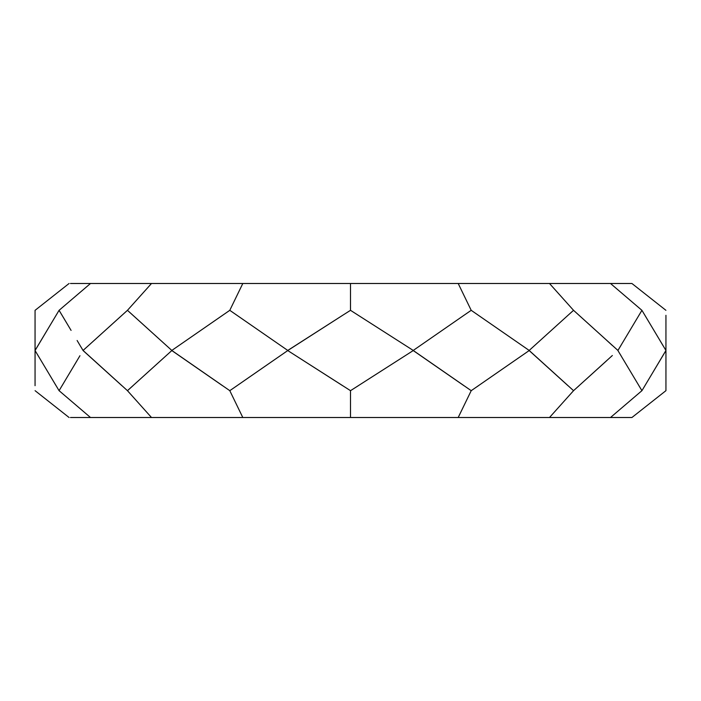 <?xml version="1.0" encoding="UTF-8"?>
<svg xmlns="http://www.w3.org/2000/svg" width="701" height="701" viewBox="0 0 701 701"><rect width="100%" height="100%" fill="white"/><g stroke="black" fill="none" stroke-linecap="round" stroke-linejoin="round"><path stroke-width="1.05" d="M171.789 350.456L229.797 310.324L287.787 350.456L229.779 310.324L171.789 350.456L229.797 390.676L242.8 417.507L151.495 417.507L127.468 390.685L133.278 385.436M138.544 380.643L171.841 350.544L127.442 390.676L151.504 417.507L70.477 417.507M630.523 283.493L549.505 283.493L573.532 310.315L567.994 315.31L573.558 310.324L617.94 350.456L573.541 310.324L549.496 283.493L458.2 283.493L471.203 310.315L463.957 315.31L471.221 310.324L529.211 350.456L471.203 310.324L458.2 283.493L350.5 283.493L350.5 310.315L342.64 315.31L350.509 310.324L413.275 350.456L350.491 310.324L350.5 283.493L242.8 283.493L229.788 310.315L242.809 283.493L151.495 283.493L127.459 310.315L171.841 350.456L127.442 310.324L83.06 350.456L127.459 390.676M90.499 417.507L59.094 390.685L90.499 417.507L87.94 417.507L93.18 417.507M35.059 385.69L35.059 350.544L59.077 390.676L79.958 355.714M287.725 350.456L342.64 315.31L287.725 350.544L350.509 390.676L350.5 417.507L242.8 417.507L229.797 390.685L287.787 350.544L244.281 380.643M35.059 352.989L35.059 355.503L35.059 350.544L47.344 371.057M69.075 417.507L35.085 390.685L69.075 417.507M413.213 350.456L463.957 315.31L413.213 350.456L471.221 390.676L458.191 417.507L350.5 417.507L350.5 390.685L413.275 350.544L366.185 380.643M35.059 357.834L35.059 360.989M35.059 370.128L35.059 355.503M71.371 417.507L72.185 417.507M85.513 417.507L70.442 417.507M77.653 417.507L79.011 417.507M46.844 370.224L43.558 364.748M529.159 350.456L567.994 315.31L529.159 350.456L573.558 390.676L549.496 417.507L458.2 417.507L471.212 390.685L529.211 350.544L485.705 380.643M77.119 360.507L67.384 376.77M102.031 417.507L96.09 417.507M112.107 417.507L109.233 417.507M131.858 417.507L116.524 417.507M136.064 417.507L132.962 417.507M156.349 417.507L148.428 417.507M621.104 345.19L617.905 350.544L641.932 390.676L665.95 350.544L665.941 390.676M641.914 390.685L610.501 417.507L641.914 390.685M630.392 417.507L549.505 417.507L573.541 390.685L612.359 355.503M171.605 417.507L156.779 417.507M187.395 417.507L180.192 417.507M216.924 417.507L194.168 417.507M222.147 417.507L217.845 417.507M248.031 417.507L240.355 417.507M665.915 390.685L631.925 417.507L665.915 390.685M653.656 371.057L665.941 350.456L641.923 310.324L623.916 340.441L641.932 310.324L665.95 350.456L665.941 355.503M251.466 417.507L249.232 417.507M268.203 417.507L277.5 417.507M287.515 417.507L255.707 417.507M309.237 417.507L295.603 417.507M357.308 417.507L347.836 417.507M658.335 363.249L655.461 368.06M613.033 417.507L611.491 417.507M624.652 417.507L616.792 417.507M621.41 417.507L623.207 417.507M631.934 417.507L629.656 417.507M665.941 380.643L665.941 370.601L665.941 380.643M665.941 366.229L665.941 370.601M397.222 417.507L364.722 417.507M378.084 417.507L385.681 417.507M425.673 417.507L419.145 417.507M437.994 417.507L455.729 417.507M554.289 417.507L547.595 417.507M567.95 417.507L559.126 417.507M579.683 417.507L572.279 417.507M595.456 417.507L592.021 417.507M601.537 417.507L604.858 417.507M607.048 417.507L609.458 417.507M464.509 417.507L432.193 417.507M483.155 417.507L464.553 417.507M499.813 417.507L495.099 417.507M518.057 417.507L518.556 417.507M523.568 417.507L529.01 417.507M533.741 417.507L539.463 417.507M628.736 417.507L627.675 417.507M610.51 417.507L598.68 417.507M591.767 417.507L584.476 417.507M559.039 417.507L554.316 417.507M544.537 417.507L506.832 417.507M418.856 417.507L405.397 417.507M364.327 417.507L357.422 417.507M343.578 417.507L336.673 417.507M236.447 417.507L230.156 417.507M146.684 417.507L141.961 417.507M83.06 350.544L121.895 385.69M171.789 350.544L222.524 385.69M229.779 390.676L237.043 385.69M77.119 340.493L79.896 345.19M47.063 330.399L59.077 310.324L62.082 315.31L71.081 330.399L59.068 310.324L35.05 350.456L35.059 310.324L35.059 350.544L47.344 329.943M47.063 370.601L56.062 385.69M62.082 385.69L65.079 380.643M83.095 350.456L80.08 345.497L83.095 350.544M83.06 350.456L127.459 310.324L151.504 283.493L70.477 283.493M90.499 283.493L59.086 310.315L90.499 283.493M287.725 350.544L342.64 385.69M350.491 390.676L358.36 385.69M35.059 376.77L35.059 370.601M69.075 283.493L35.085 310.315L69.075 283.493M413.213 350.544L463.957 385.69M471.203 390.676L478.476 385.69M41.166 340.257L42.708 337.68M42.708 363.32L41.166 360.743M35.059 348.011L35.059 345.497M35.059 343.166L35.059 340.011M35.059 330.872L35.059 330.399M35.059 320.357L35.059 315.31M71.371 283.493L72.185 283.493M70.442 283.493L79.011 283.493M77.653 283.493L148.428 283.493M46.844 330.776L43.558 336.252M529.159 350.544L567.994 385.69M573.541 390.676L579.105 385.69M584.643 380.643L606.829 360.559M94.171 340.441L95.888 338.881M95.888 362.119L94.171 360.559M93.18 283.493L96.09 283.493M102.031 283.493L109.233 283.493M112.107 283.493L116.524 283.493M131.858 283.493L132.962 283.493M136.064 283.493L141.961 283.493M617.905 350.544L621.104 355.81M623.916 360.559L635.921 380.643M638.918 385.69L641.932 390.676L644.938 385.69M647.934 380.643L653.937 370.601M617.905 350.456L623.916 340.441M641.906 310.315L610.501 283.493L641.906 310.315M171.605 283.493L180.192 283.493M146.684 283.493L182.952 283.493M187.395 283.493L240.355 283.493M216.924 283.493L217.836 283.493M222.147 283.493L230.156 283.493M665.941 315.31L665.941 350.456L665.941 315.31M665.915 310.315L631.925 283.493L665.915 310.315M653.656 329.943L653.937 330.399M248.031 283.493L278.244 283.493M251.466 283.493L255.707 283.493M268.203 283.493L347.836 283.493M287.515 283.493L295.603 283.493M629.919 330.399L635.912 320.375M654.156 330.776L658.292 337.68M659.939 340.441L662.936 345.497M665.95 350.544L665.249 351.648M662.936 355.503L659.939 360.559M657.459 364.722L654.156 370.224M658.335 337.751L655.461 332.94M607.048 283.493L611.491 283.493M613.033 283.493L616.731 283.493M621.41 283.493L623.207 283.493M624.652 283.493L626.492 283.493M627.675 283.493L629.656 283.493M665.941 320.357L665.941 330.399M665.941 334.771L665.941 345.497M357.308 283.493L364.722 283.493M364.327 283.493L385.681 283.493M397.222 283.493L419.145 283.493M425.673 283.493L518.556 283.493M437.994 283.493L445.293 283.493M447.939 283.493L458.2 283.493M606.829 340.441L612.359 345.497M554.289 283.493L559.126 283.493M567.95 283.493L572.279 283.493M579.683 283.493L592.021 283.493M595.456 283.493L609.458 283.493M601.537 283.493L604.858 283.493M633.599 324.256L630.383 329.628M499.813 283.493L506.832 283.493M518.057 283.493L554.316 283.493M523.568 283.493L529.01 283.493M533.741 283.493L539.463 283.493M85.513 283.493L90.49 283.493M182.935 283.493L194.168 283.493M236.447 283.493L249.232 283.493M309.237 283.493L336.673 283.493M343.578 283.493L357.422 283.493M378.084 283.493L405.397 283.493M418.856 283.493L432.193 283.493M483.155 283.493L495.099 283.493M544.537 283.493L549.505 283.493M559.039 283.493L584.476 283.493M591.767 283.493L598.68 283.493M610.51 283.493L624.977 283.493M628.736 283.493L631.934 283.493"/></g></svg>
